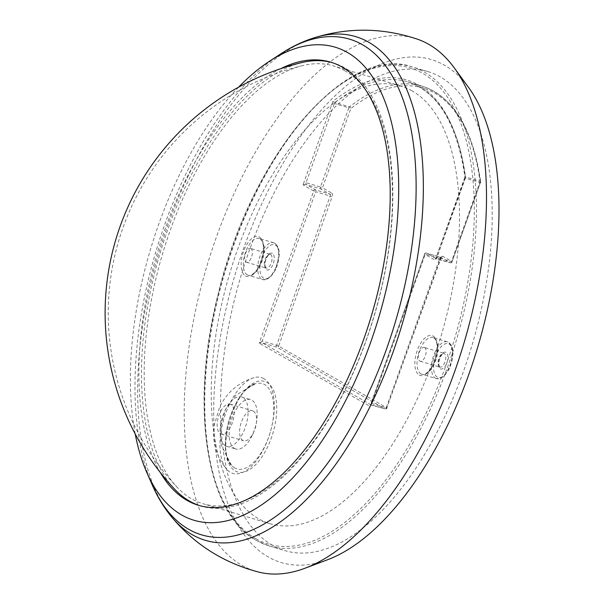 <?xml version="1.0" encoding="UTF-8"?>
<svg xmlns="http://www.w3.org/2000/svg" width="604" height="604" viewBox="0 0 604 604"><rect width="100%" height="100%" fill="white"/><g stroke="black" fill="none" stroke-linecap="round" stroke-linejoin="round"><path stroke-width="0.45" stroke-dasharray="3.02 2.27" d="M344.959 70.827A228.418 110.207 -73.4 0 0 333.597 65.949A228.418 110.207 -73.4 0 0 302.453 65.632A228.418 110.207 -73.4 0 0 162.718 253.333A228.418 110.207 -73.4 0 0 176.806 486.93A228.418 110.207 -73.4 0 0 203.057 503.736A228.418 110.207 -73.4 0 0 370.139 328.501A228.418 110.207 -73.4 0 0 344.959 70.827M263.88 378.648A49.996 24.122 -73.4 0 0 254.012 377.659A49.996 24.122 -73.4 0 0 223.993 418.595A49.996 24.122 -73.4 0 0 226.689 469.285A49.996 24.122 -73.4 0 0 266.847 441.947A49.996 24.122 -73.4 0 0 263.88 378.648M250.909 248.584A7.188 3.465 -73.4 0 0 250.554 248.433A7.188 3.465 -73.4 0 0 245.179 254.329A7.188 3.465 -73.4 0 0 246.447 262.212A7.188 3.465 -73.4 0 0 251.702 256.692A7.188 3.465 -73.4 0 0 250.909 248.584M424.627 347.61A7.188 3.465 -73.4 0 0 424.272 347.459A7.188 3.465 -73.4 0 0 419.01 352.97A7.188 3.465 -73.4 0 0 419.803 361.079A7.188 3.465 -73.4 0 0 420.165 361.23A7.188 3.465 -73.4 0 0 425.42 355.718A7.188 3.465 -73.4 0 0 424.627 347.61M411.988 90.811A228.418 110.207 -73.4 0 0 400.626 85.942A228.418 110.207 -73.4 0 0 229.746 273.34A228.418 110.207 -73.4 0 0 270.086 523.721A228.418 110.207 -73.4 0 0 437.168 348.485A228.418 110.207 -73.4 0 0 411.988 90.811M272.479 545.299A249.965 120.604 106.6 0 1 244.93 263.314A249.965 120.604 106.6 0 1 427.768 71.544A249.965 120.604 106.6 0 1 471.92 345.548A249.965 120.604 106.6 0 1 284.914 550.629A249.965 120.604 106.6 0 1 272.479 545.299M468.538 87.406A262.461 126.636 -73.4 0 0 444.393 65.164A262.461 126.636 -73.4 0 0 226.885 305.254A262.461 126.636 -73.4 0 0 327.708 559.689M417.809 39.313A278.089 134.179 -73.4 0 0 206.779 266.492A278.089 134.179 -73.4 0 0 258.92 572.147M238.61 87.18A246.84 119.101 -73.4 0 0 135.205 433.951M280.694 68.69A231.219 111.559 -73.4 0 0 157.636 251.838A231.219 111.559 -73.4 0 0 160.294 472.471M199.788 505.669A231.219 111.559 -73.4 0 0 201.094 506.076A231.219 111.559 -73.4 0 0 370.229 328.689A231.219 111.559 -73.4 0 0 344.741 67.852A231.219 111.559 -73.4 0 0 333.242 62.922A231.219 111.559 -73.4 0 0 331.921 62.544M301.706 62.597A231.219 111.559 -73.4 0 0 160.264 252.6A231.219 111.559 -73.4 0 0 174.518 489.066M230.864 404.446A15.621 7.535 -73.4 0 0 230.086 404.114A15.621 7.535 -73.4 0 0 218.663 416.096A15.621 7.535 -73.4 0 0 220.384 433.717A15.621 7.535 -73.4 0 0 221.162 434.057A15.621 7.535 -73.4 0 0 232.585 422.068A15.621 7.535 -73.4 0 0 230.864 404.446M225.451 445.76A25.776 12.435 106.6 0 1 222.604 416.684A25.776 12.435 106.6 0 1 241.464 396.904A25.776 12.435 106.6 0 1 246.017 425.163A25.776 12.435 106.6 0 1 226.734 446.311A25.776 12.435 106.6 0 1 225.451 445.76M234.526 448.47A25.776 12.435 -73.4 0 0 235.809 449.014A25.776 12.435 -73.4 0 0 252.336 435.099A25.776 12.435 -73.4 0 0 256.753 420.309A25.776 12.435 -73.4 0 0 251.823 400.158A25.776 12.435 -73.4 0 0 250.539 399.614A25.776 12.435 -73.4 0 0 231.679 419.387A25.776 12.435 -73.4 0 0 234.526 448.47M253.333 411.143A15.621 7.535 106.6 0 1 256.322 423.351A15.621 7.535 106.6 0 1 253.65 432.321A15.621 7.535 106.6 0 1 243.631 440.754A15.621 7.535 106.6 0 1 240.868 423.631A15.621 7.535 106.6 0 1 252.555 410.811A15.621 7.535 106.6 0 1 253.333 411.143M464.808 177.319L435.665 258.716L450.312 262.77A1.563 1.563 0 0 0 452.23 261.804L451.43 261.653A1.563 0.755 106.6 0 1 450.312 262.77A1.563 0.755 106.6 0 1 450.237 262.74A1.563 1.359 -60.3 0 0 452.071 261.668L480.429 182.468L452.071 261.668L442.717 256.33A1.563 1.359 -60.3 0 1 440.882 257.41A1.563 0.755 106.6 0 0 440.807 257.372L441.275 257.357L386.87 407.806A1.563 1.359 119.7 0 1 385.035 408.885A1.563 0.755 106.6 0 0 385.118 408.916A1.563 1.563 0 0 0 387.036 407.942L386.228 407.798A1.563 0.755 106.6 0 1 385.118 408.916L370.463 404.861L424.62 254.178A1.563 1.359 -60.3 0 1 426.462 253.106L440.882 257.41L450.237 262.74L435.809 258.437L426.462 253.106A1.563 0.755 106.6 0 0 426.379 253.068A1.563 1.563 0 0 0 424.461 254.042L425.269 254.186A1.563 0.755 106.6 0 1 426.379 253.068L440.807 257.372A1.563 0.755 106.6 0 0 439.689 258.489L440.49 258.633L386.87 407.806L278.633 346.115L332.094 196.798L330.116 196.028L276.655 345.337L262.234 341.041L315.696 191.725L330.116 196.028A1.563 0.755 -73.4 0 0 329.973 194.186A1.563 1.359 119.7 0 0 331.807 193.114L322.453 187.784L350.811 108.584A232.782 112.314 106.6 0 1 480.429 182.468A1.563 0.936 172.4 0 0 480.663 181.872C472.992 128.765 453.438 96.851 421.992 86.123L407.564 81.827C437.96 91.891 457.062 123.518 464.869 176.715L464.808 177.312L465.201 176.806A235.907 113.824 -73.4 0 0 332.91 101.397L303.019 184.862L306.198 184.552L320.618 188.856L329.973 194.186L315.545 189.882L306.198 184.552A1.563 0.755 106.6 0 1 306.047 182.71L303.019 184.862L313.71 190.955L259.207 343.193L262.378 342.883L276.798 347.187L385.035 408.885L370.614 404.582L370.116 406.416L370.463 404.861L371.807 403.495L386.228 407.798L439.689 258.489L425.269 254.186L371.807 403.495A1.563 0.755 106.6 0 1 370.69 404.612L370.69 404.612A1.563 0.755 106.6 0 1 370.614 404.582L262.378 342.883A1.563 0.755 106.6 0 1 262.234 341.041L259.207 343.193L370.116 406.416L424.62 254.178L435.31 260.271L435.658 258.716L437.002 257.357L451.43 261.653L479.787 182.461L465.359 178.157L465.201 176.806L479.946 181.215A234.344 113.069 -73.4 0 0 421.992 86.123A234.344 113.069 -73.4 0 0 349.459 106.832L335.039 102.537L332.91 101.397L334.405 103.51L348.833 107.814L320.475 187.006L306.047 182.71L334.405 103.51A1.563 0.755 106.6 0 1 335.039 102.537A234.344 113.069 106.6 0 1 407.564 81.827A234.344 113.069 106.6 0 1 465.525 176.912A1.563 0.755 106.6 0 1 465.359 178.157L437.002 257.357A1.563 0.755 106.6 0 1 435.892 258.467L435.892 258.467A1.563 0.755 106.6 0 1 435.809 258.437L465.525 176.912M419.176 374.986A20.778 10.026 -73.4 0 0 437.334 350.169A20.778 10.026 -73.4 0 0 421.939 341.396A20.778 10.026 -73.4 0 0 419.176 374.986M255.96 538.753A248.403 119.856 106.6 0 1 288.961 137.191A248.403 119.856 106.6 0 1 472.962 242.076A248.403 119.856 106.6 0 1 255.96 538.753M245.466 275.96A20.778 10.026 -73.4 0 0 263.616 251.143A20.778 10.026 -73.4 0 0 248.229 242.37A20.778 10.026 -73.4 0 0 245.466 275.96M235.175 470.961A47.286 22.816 -73.4 0 0 276.481 414.487A47.286 22.816 -73.4 0 0 241.457 394.525A47.286 22.816 -73.4 0 0 235.175 470.961M439.478 366.945A7.188 3.465 106.6 0 1 438.685 358.836A7.188 3.465 106.6 0 1 443.94 353.325A7.188 3.465 106.6 0 1 445.208 361.2A7.188 3.465 106.6 0 1 439.833 367.096A7.188 3.465 106.6 0 1 439.478 366.945M172.223 517.658A262.823 126.81 106.6 0 1 158.973 252.238A262.823 126.81 106.6 0 1 315.416 37.418M280.452 54.066A258.648 124.794 -73.4 0 0 155.968 251.339A258.648 124.794 -73.4 0 0 152.08 484.574M256.745 540.61A249.965 120.604 -73.4 0 0 269.173 545.941A249.965 120.604 -73.4 0 0 456.179 340.86A249.965 120.604 -73.4 0 0 412.034 66.855A249.965 120.604 -73.4 0 0 229.188 258.618A249.965 120.604 -73.4 0 0 256.745 540.61M331.807 193.114A3.126 1.51 106.6 0 1 332.094 196.798M440.331 258.497A3.126 1.51 106.6 0 1 442.717 256.33M421.011 373.914A19.215 9.271 106.6 0 1 418.897 352.238A19.215 9.271 106.6 0 1 432.955 337.493A19.215 9.271 106.6 0 1 436.345 358.557A19.215 9.271 106.6 0 1 421.969 374.321A19.215 9.271 106.6 0 1 421.011 373.914M435.439 378.21A19.215 9.271 -73.4 0 0 436.398 378.625A19.215 9.271 -73.4 0 0 450.773 362.861A19.215 9.271 -73.4 0 0 447.375 341.796A19.215 9.271 -73.4 0 0 433.317 356.534A19.215 9.271 -73.4 0 0 435.439 378.21M437.273 377.138A17.652 8.516 106.6 0 1 439.621 348.599A17.652 8.516 106.6 0 1 452.698 356.058A17.652 8.516 106.6 0 1 437.273 377.138M440.263 368.795A8.75 4.22 -73.4 0 0 447.904 358.346A8.75 4.22 -73.4 0 0 441.426 354.654A8.75 4.22 -73.4 0 0 440.263 368.795M247.3 274.888A19.215 9.271 106.6 0 1 245.179 253.212A19.215 9.271 106.6 0 1 259.237 238.467A19.215 9.271 106.6 0 1 260.196 238.882A19.215 9.271 106.6 0 1 262.31 260.558A19.215 9.271 106.6 0 1 248.259 275.303A19.215 9.271 106.6 0 1 247.3 274.888M274.616 243.178A19.215 9.271 -73.4 0 0 273.665 242.77A19.215 9.271 -73.4 0 0 259.29 258.535A19.215 9.271 -73.4 0 0 262.68 279.599A19.215 9.271 -73.4 0 0 276.738 264.862A19.215 9.271 -73.4 0 0 274.616 243.178M275.409 245.035A17.652 8.516 106.6 0 1 273.061 273.574A17.652 8.516 106.6 0 1 259.984 266.122A17.652 8.516 106.6 0 1 275.409 245.035M272.419 253.378A8.75 4.22 -73.4 0 0 264.779 263.827A8.75 4.22 -73.4 0 0 271.256 267.527A8.75 4.22 -73.4 0 0 272.419 253.378M270.584 254.45A7.188 3.465 106.6 0 1 271.377 262.559A7.188 3.465 106.6 0 1 266.115 268.07A7.188 3.465 106.6 0 1 264.846 260.196A7.188 3.465 106.6 0 1 270.222 254.299A7.188 3.465 106.6 0 1 270.584 254.45M234.707 467.957A44.522 21.48 106.6 0 1 231.483 465.284A44.522 21.48 106.6 0 1 229.052 420.105A44.522 21.48 106.6 0 1 255.832 383.638A44.522 21.48 106.6 0 1 271.302 428.455A44.522 21.48 106.6 0 1 234.707 467.957M315.545 189.882A1.563 1.359 119.7 0 0 313.71 190.955L315.696 191.725A1.563 0.755 -73.4 0 0 315.545 189.882M320.618 188.856A1.563 0.755 106.6 0 1 320.475 187.006L322.453 187.784A1.563 1.359 119.7 0 1 320.618 188.856M348.833 107.814A1.563 0.755 106.6 0 1 349.459 106.832A1.563 1.133 52 0 1 350.811 108.584L348.833 107.814M479.946 181.215A1.563 0.755 106.6 0 1 479.787 182.461L480.588 182.604A1.563 1.563 0 0 0 480.663 181.872A1.563 0.936 172.4 0 0 479.946 181.215M276.655 345.337L278.633 346.115A1.563 1.359 119.7 0 1 276.798 347.187A1.563 0.755 106.6 0 1 276.655 345.337M302.498 65.617A254.722 254.722 0 0 0 176.806 486.93M400.626 85.942L333.597 65.949M270.086 523.721L203.057 503.736M420.165 361.23L439.833 367.096L438.753 364.68L439.282 359.652L441.758 354.691L443.94 353.325L424.272 347.459M333.242 62.922L330.614 62.136M201.094 506.076L198.474 505.291M427.768 71.544L412.034 66.855C346.084 43.216 250.313 156.987 218.036 294.42C189.467 405.359 205.858 513.785 256.496 540.505L269.173 545.941L284.914 550.629M447.375 341.796L432.955 337.493C434.956 337.946 436.322 340.497 437.047 345.133C437.402 354.865 434.895 363.231 429.535 370.237C426.401 373.672 423.88 375.031 421.969 374.321L436.398 378.625L440.278 378.474L444.476 375.741L449.21 369.014L453.045 353.71L452.577 348.727L451.256 345.111L447.375 341.796M273.665 242.77L259.237 238.467C261.245 238.927 262.604 241.472 263.336 246.115C263.691 255.847 261.185 264.212 255.817 271.211C252.691 274.646 250.169 276.013 248.259 275.303L262.68 279.599L266.568 279.456L270.758 276.715L275.5 269.988L279.327 254.692L278.867 249.701L277.591 246.175L274.865 243.291L273.665 242.77M246.447 262.212L266.115 268.07L265.043 265.73C264.265 260.294 268.893 253.839 269.225 254.594L270.222 254.299L250.554 248.433M254.012 377.659C235.394 383.261 224.409 396.556 219.539 407.474L214.148 425.631C212.283 437.462 214.261 454.518 226.689 469.285M231.483 465.284L221.109 444.831L220.203 427.579L225.662 409.165L235.922 395.099L255.832 383.638C235.22 386.152 215.613 451.89 231.483 465.284M226.734 446.311L235.809 449.014M241.464 396.904L250.539 399.614M221.162 434.057L243.631 440.754M230.086 404.114L252.555 410.811M256.322 423.351L256.753 420.309M253.65 432.321L252.336 435.099"/><path stroke-width="0.91" d="M305.02 568.228L327.708 559.689A262.461 126.636 -73.4 0 0 477.696 347.277A262.461 126.636 -73.4 0 0 468.538 87.406L454.231 67.829A278.089 134.179 -73.4 0 0 428.651 44.273A278.089 134.179 -73.4 0 0 417.809 39.313C383.585 27.822 349.459 27.188 315.416 37.418A262.823 126.81 106.6 0 1 368.674 42.212A262.823 126.81 106.6 0 1 392.902 352.547A262.823 126.81 106.6 0 1 192.329 534.736A262.823 126.81 106.6 0 1 172.223 517.658C195.1 544.853 224.001 563.019 258.92 572.147A278.089 134.179 -73.4 0 0 305.02 568.228A278.089 134.179 -73.4 0 0 463.94 343.17A278.089 134.179 -73.4 0 0 454.231 67.829M135.205 433.951A246.84 119.101 -73.4 0 0 146.704 472.275A246.84 119.101 -73.4 0 0 351.196 389.399A246.84 119.101 -73.4 0 0 347.36 52.435A246.84 119.101 -73.4 0 0 269.218 61.412A246.84 119.101 -73.4 0 0 238.61 87.18M160.294 472.471A231.219 111.559 -73.4 0 0 198.474 505.291A231.219 111.559 -73.4 0 0 367.602 327.912A231.219 111.559 -73.4 0 0 342.113 67.074A231.219 111.559 -73.4 0 0 330.614 62.136A231.219 111.559 -73.4 0 0 280.694 68.69M331.921 62.544A231.219 111.559 -73.4 0 0 301.706 62.597M301.758 62.582A257.848 257.848 0 0 0 174.526 489.066A231.219 111.559 -73.4 0 0 199.788 505.669M146.704 472.275L152.08 484.574A258.648 124.794 -73.4 0 0 366.349 397.742A258.648 124.794 -73.4 0 0 362.332 44.651A258.648 124.794 -73.4 0 0 280.452 54.066L269.218 61.412M172.223 517.658C164.167 508.009 157.455 496.986 152.08 484.574M315.416 37.418C303.397 41.08 291.747 46.621 280.452 54.066"/></g></svg>
